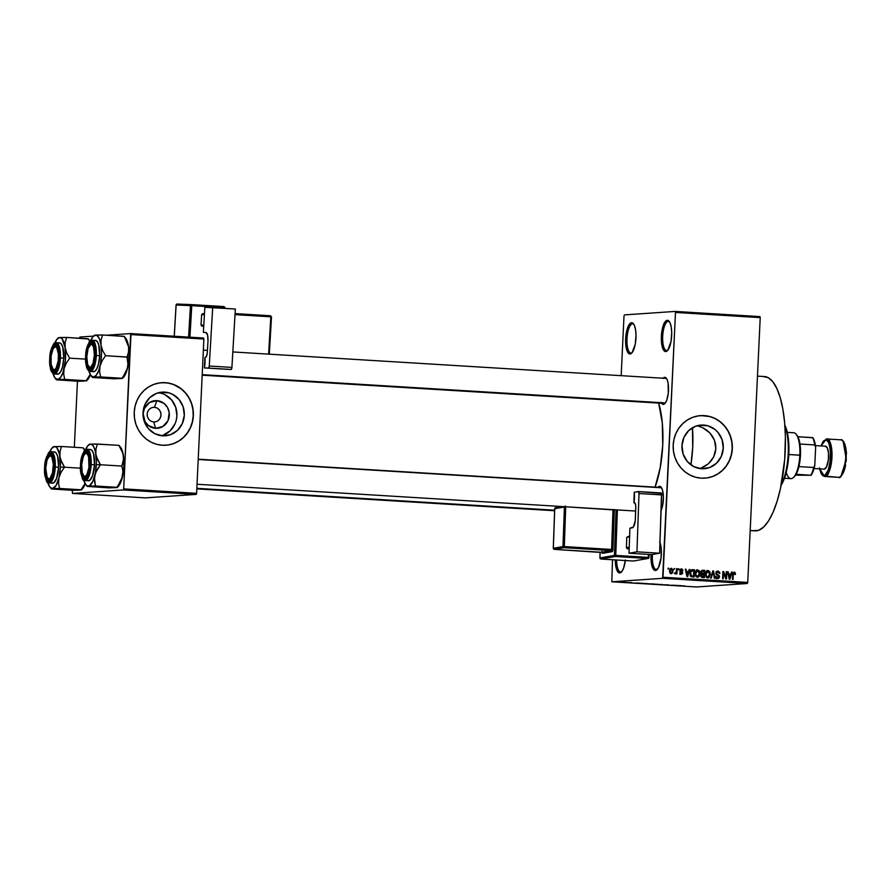 <?xml version="1.0" encoding="UTF-8"?>
<svg xmlns="http://www.w3.org/2000/svg" width="891" height="891" viewBox="0 0 891 891"><rect width="100%" height="100%" fill="white"/><g stroke="black" fill="none" stroke-linecap="round" stroke-linejoin="round"><path stroke-width="1.34" d="M652.412 554.469A14.624 4.778 -86.5 0 0 656.489 569.505L655.453 570.485A15.67 5.123 93.5 0 1 651.076 554.57L652.023 566.153L654.462 570.262L656.489 569.505A14.624 4.778 93.5 0 1 656.288 569.505A14.624 4.778 93.5 0 1 652.412 554.469M668.183 321.384A14.624 4.778 -86.5 0 0 662.692 336.308A14.624 4.778 -86.5 0 0 666.813 350.575L665.777 351.555A15.67 5.123 93.5 0 1 661.367 336.275A15.67 5.123 93.5 0 1 667.248 320.281L668.183 321.384A14.624 4.778 93.5 0 1 668.395 321.384A14.624 4.778 93.5 0 1 669.575 321.941A14.624 4.778 -86.5 0 0 668.183 321.384L667.248 320.281L668.239 320.515L669.987 322.72L671.201 326.941L671.714 332.521L670.99 341.576L667.805 350.23L665.777 351.555L663.862 350.497L661.824 344.895L661.612 333.212L664.263 323.11L667.248 320.281A15.67 5.123 93.5 0 1 669.186 321.35A15.67 5.123 93.5 0 1 671.625 336.23A15.67 5.123 93.5 0 1 667.392 350.698A15.67 5.123 93.5 0 1 665.777 351.555L666.813 350.575A14.624 4.778 93.5 0 1 666.613 350.575A14.624 4.778 93.5 0 1 662.715 335.996A14.624 4.778 93.5 0 1 668.183 321.384M632.487 323.823A14.624 4.778 -86.5 0 0 626.997 338.747A14.624 4.778 -86.5 0 0 631.106 353.014L630.082 353.994A15.67 5.123 93.5 0 1 625.66 338.714A15.67 5.123 93.5 0 1 631.552 322.72L632.487 323.823A14.624 4.778 93.5 0 1 632.688 323.823A14.624 4.778 93.5 0 1 633.88 324.38A14.624 4.778 -86.5 0 0 632.487 323.823L631.552 322.72L632.543 322.954L634.292 325.159L635.506 329.38L636.007 334.96L635.294 344.015L632.109 352.669L630.082 353.994L628.166 352.936L625.772 344.672L625.905 335.651L628.567 325.549L631.552 322.72A15.67 5.123 93.5 0 1 633.479 323.789A15.67 5.123 93.5 0 1 635.929 338.669A15.67 5.123 93.5 0 1 631.686 353.137A15.67 5.123 93.5 0 1 630.082 353.994L631.106 353.014A14.624 4.778 93.5 0 1 630.906 353.014A14.624 4.778 93.5 0 1 627.008 338.435A14.624 4.778 93.5 0 1 632.487 323.823M616.617 560.005A14.624 4.778 -86.5 0 0 620.782 571.944L619.757 572.935A15.67 5.123 93.5 0 1 615.291 559.916L617.018 570.485L618.766 572.701L619.757 572.935L620.782 571.944A14.624 4.778 93.5 0 1 620.582 571.944A14.624 4.778 93.5 0 1 616.617 560.005M703.645 425.052L698.611 425.397L707.654 425.72L714.938 429.429L717.946 432.347L722.089 439.709L723.258 448.162L721.298 456.426L716.487 463.242L709.559 467.575L701.585 468.755A21.896 20.671 -93.9 0 1 681.938 446.97A21.896 20.671 -93.9 0 1 701.117 425.063A21.896 20.671 -93.9 0 1 703.645 425.052A21.896 20.671 -93.9 0 1 723.292 446.825A21.896 20.671 -93.9 0 1 704.102 468.744A21.896 20.671 -93.9 0 1 701.585 468.755L693.755 466.606L687.284 461.46L683.141 454.098L681.96 445.645L683.92 437.37L688.732 430.553L695.659 426.232L703.645 425.052M704.814 478.155A31.341 29.592 86.1 0 0 732.202 446.759A31.341 29.592 86.1 0 0 704.09 415.629L704.224 415.618A31.341 29.592 -93.9 0 1 732.346 446.781A31.341 29.592 -93.9 0 1 704.881 478.155A31.341 29.592 -93.9 0 1 701.273 478.166L695.537 477.22L690.068 475.092L685.101 471.896L680.802 467.73L677.349 462.763L674.877 457.194L673.473 451.225L673.184 445.088L674.042 439.018L676.002 433.249L678.987 428.014L682.885 423.503L687.551 419.884L692.797 417.3L698.433 415.863L704.224 415.618L709.96 416.565L715.417 418.692L720.396 421.889L724.695 426.054L728.147 431.021L730.62 436.59L732.023 442.56L732.302 448.696L731.455 454.766L729.495 460.524L726.51 465.77L722.601 470.281L717.946 473.901L712.7 476.473L707.064 477.921L701.273 478.166A31.341 29.592 -93.9 0 1 673.15 446.992A31.341 29.592 -93.9 0 1 700.616 415.629A31.341 29.592 -93.9 0 1 704.224 415.618L704.09 415.629A31.341 29.592 86.1 0 0 700.538 415.629M663.082 378.241A13.577 4.444 93.5 0 1 664.664 377.305L665.588 378.385A12.53 4.099 93.5 0 1 665.777 378.397A12.53 4.099 93.5 0 1 666.735 378.831A12.53 4.099 -86.5 0 0 665.599 378.408L664.664 377.305L665.521 377.506L667.036 379.41L668.094 383.074L668.283 393.198L666.735 400.226L665.143 403.255L663.383 404.403A13.577 4.444 93.5 0 1 661.556 403.255M662.915 378.452L664.664 377.305A13.577 4.444 93.5 0 1 666.334 378.23A13.577 4.444 93.5 0 1 668.462 391.127A13.577 4.444 93.5 0 1 664.786 403.668A13.577 4.444 93.5 0 1 663.383 404.403L664.419 403.423A12.53 4.099 -86.5 0 0 665.254 403.122A12.53 4.099 93.5 0 1 664.419 403.423L662.525 404.202L661.022 402.286M657.948 487.288A13.577 4.444 93.5 0 1 659.518 486.352L660.454 487.444A12.53 4.099 93.5 0 1 660.632 487.455A12.53 4.099 93.5 0 1 661.59 487.878A12.53 4.099 -86.5 0 0 660.465 487.455L659.518 486.352L661.178 487.266L662.492 490.106L663.383 496.955L662.759 504.807L660.832 511M733.304 574.205L733.059 579.44L732.435 579.395L732.959 572.857L734.752 572.245L735.454 573.993L734.819 574.506L734.017 572.946L733.304 574.216M664.419 403.423A12.53 4.099 93.5 0 1 664.252 403.423L202.179 375.189M750.189 530.568L755.056 530.858A77.294 25.271 -86.5 0 0 756.125 530.858L750.189 530.49L756.125 530.858A77.294 25.271 -86.5 0 0 785.082 453.608A77.294 25.271 -86.5 0 0 764.478 376.559L757.473 376.125M655.097 487.11A58.494 19.123 -86.5 0 0 658.649 403.077L662.314 423.047L662.726 445.288L660.209 467.73L655.097 487.11M147.349 415.986L147.238 414.549L147.349 415.986M154.433 407.332A7.317 6.905 86.1 0 0 147.182 414.204A7.317 6.905 86.1 0 0 153.742 421.922L155.591 428.326A13.866 13.098 -93.9 0 1 143.15 413.68A13.866 13.098 -93.9 0 1 156.894 400.638L154.433 407.332L152.751 407.443L154.433 407.332A7.317 6.905 -93.9 0 1 154.589 421.922A7.317 6.905 -93.9 0 1 147.182 414.649A7.317 6.905 -93.9 0 1 154.433 407.332L156.894 400.638L164.055 403.411L167.486 407.454L169.201 412.566L168.076 420.519L162.964 426.433L155.591 428.326L148.429 425.553L144.999 421.51L143.15 413.68L144.398 408.446L149.51 402.52L156.894 400.638A13.866 13.098 -93.9 0 1 169.323 415.284A13.866 13.098 -93.9 0 1 155.591 428.326L153.742 421.922A7.317 6.905 86.1 0 0 160.981 415.05A7.317 6.905 86.1 0 0 154.433 407.332M164.69 392.118L159.656 392.463L168.7 392.786L172.509 394.267L178.991 399.413L183.134 406.775L184.303 415.239L182.343 423.503L177.532 430.32L170.604 434.641L162.63 435.822A21.896 20.671 -93.9 0 1 142.983 414.048A21.896 20.671 -93.9 0 1 162.162 392.129A21.896 20.671 -93.9 0 1 164.69 392.118A21.896 20.671 -93.9 0 1 184.326 413.903A21.896 20.671 -93.9 0 1 165.147 435.81A21.896 20.671 -93.9 0 1 162.63 435.822L154.8 433.683L148.318 428.538L144.186 421.165L143.006 412.711L144.966 404.447L149.777 397.631L156.705 393.299L164.69 392.118M165.86 445.233A31.341 29.592 86.1 0 0 193.247 413.836A31.341 29.592 86.1 0 0 165.125 382.696L165.269 382.685A31.341 29.592 -93.9 0 1 193.392 413.858A31.341 29.592 -93.9 0 1 165.926 445.222A31.341 29.592 -93.9 0 1 162.318 445.244L156.582 444.286L151.114 442.17L146.146 438.962L141.847 434.797L138.395 429.841L135.922 424.261L134.519 418.291L134.229 412.154L135.087 406.096L137.047 400.326L140.032 395.081L143.93 390.57L148.597 386.95L153.842 384.377L159.467 382.941L165.269 382.685L171.005 383.642L176.463 385.758L181.441 388.966L185.74 393.12L189.193 398.088L191.665 403.668L193.069 409.637L193.347 415.774L192.501 421.833L190.54 427.602L187.556 432.837L183.646 437.358L178.991 440.967L173.745 443.551L168.109 444.988L162.318 445.244A31.341 29.592 -93.9 0 1 134.196 414.07A31.341 29.592 -93.9 0 1 161.65 382.696A31.341 29.592 -93.9 0 1 165.269 382.685L165.125 382.696A31.341 29.592 86.1 0 0 161.583 382.707M675.489 312.44L663.004 577.245L747.738 582.424L760.223 317.619L675.489 312.44L675.2 311.427L759.934 316.606L760.223 317.619L759.934 316.606L675.2 311.427L624.391 314.902L675.2 311.427L675.489 312.44L662.614 578.315L747.349 583.494L696.539 586.969L611.805 581.79L662.614 578.315L663.004 577.245L747.738 582.424L760.223 317.619L675.489 312.44M673.964 569.549L674.643 568.547L673.964 569.549M676.392 571.409L676.525 568.658L677.149 568.703L676.904 574.004L676.314 573.125L675.679 574.004L674.944 573.704L676.392 571.409L674.944 573.704L676.314 573.125L676.904 574.004L677.149 568.703L676.525 568.658L676.392 571.409M678.263 569.817L678.942 568.814L678.263 569.817M681.214 574.372L682.695 572.935L681.225 571.22L679.967 571.309L681.225 571.22L679.855 570.44L681.37 569.627L682.896 570.663L681.448 568.87L679.855 570.496L680.824 568.948L682.35 569.226L682.896 570.663L681.37 569.627L680.49 570.53L682.484 572.033L682.584 573.526L680.936 574.327L679.833 572.768L681.069 573.592L682.072 573.013L679.855 570.496L682.072 573.013L681.225 573.604L679.833 572.768L681.437 574.372M688.565 571.588L689.211 569.438L689.868 569.483L687.618 576.655L686.961 576.622L685.302 569.204L685.959 569.238L686.404 571.454L688.565 571.588L686.404 571.454L685.959 569.238L685.302 569.204L686.961 576.622L687.618 576.655L689.868 569.483L689.211 569.438L688.565 571.588L687.195 571.677L688.565 571.588M697.753 569.861L695.904 570.875L695.158 573.459L697.397 577.357L700.003 573.659L699.368 573.704L700.003 573.659L699.502 571.12L697.23 569.906L699.357 570.875L699.847 574.94L699.034 576.633L697.553 577.357L695.838 576.421L695.158 574.082L695.815 571.008L697.475 569.872M708.055 570.496L706.207 571.499L705.46 574.082L707.699 577.981L710.305 574.294L709.67 574.339L710.305 574.294L709.804 571.755L707.532 570.53L709.492 571.265L710.316 573.96L708.868 577.68L707.409 577.936L706.14 577.045L705.661 572.735L707.777 570.496M730.843 574.172L731.489 572.022L732.146 572.067L729.896 579.239L729.239 579.206L727.579 571.788L728.237 571.822L728.682 574.038L730.843 574.172L728.682 574.038L728.237 571.822L727.579 571.788L729.239 579.206L729.896 579.239L732.146 572.067L731.489 572.022L730.843 574.172L729.473 574.261L730.843 574.172M725.965 577.546L726.232 571.699L726.867 571.744L726.521 579.039L725.853 578.994L723.481 572.98L723.202 578.838L722.579 578.794L722.924 571.499L723.592 571.543L725.965 577.546L723.592 571.543L722.924 571.499L722.579 578.794L723.202 578.838L723.481 572.98L725.853 578.994L726.521 579.039L726.867 571.744L726.232 571.699L725.965 577.546L725.296 577.591L725.965 577.546M716.319 574.584L717.968 574.595L715.841 573.158L717.801 571.944L719.85 573.681L717.89 571.098L715.841 573.091L716.754 571.343L718.324 571.164L719.661 572.378L719.85 573.681L718.101 571.989L716.498 572.857L716.72 573.938L719.46 575.976L719.226 577.802L718.023 578.582L716.564 578.17L715.874 576.299L717.901 577.736L718.837 576.054L716.308 574.572L715.841 573.091L716.709 574.884L718.747 575.876L717.678 577.736L715.874 576.299L717.923 578.593M710.55 578.059L712.856 570.886L713.468 570.919L714.983 578.337L714.337 578.292L713.168 571.755L711.207 578.103L710.55 578.059L711.207 578.103L713.168 571.755L714.337 578.292L714.983 578.337L713.468 570.919L712.856 570.886L710.55 578.059M702.799 570.273L700.783 572.289L701.818 570.396L704.736 570.385L704.391 577.68L701.763 577.435L700.894 576.354L701.562 574.138L700.783 572.289L701.562 574.138L700.805 575.631L702.442 577.568L704.391 577.68L704.736 570.385L702.375 570.273M692.597 569.65C690.837 569.917 689.99 571.109 690.057 573.191L691.182 570.028L694.434 569.761L694.089 577.056L691.349 576.755L690.235 575.185L690.057 573.191L691.349 576.755L694.089 577.056L694.434 569.761L692.218 569.65M671.123 573.748L672.995 571.109L672.36 571.153L672.995 571.109L671.38 568.258L669.497 570.953L669.921 569.137L671.268 568.246L672.883 569.728L672.571 572.891L670.7 573.659L669.497 571.409L671.324 573.748M668.061 569.193L668.729 568.191L668.061 569.193M624.001 315.96L621.183 375.679L624.001 315.96M612.507 559.748L611.805 581.79L662.614 578.315L747.349 583.494L747.738 582.424L747.349 583.494L696.539 586.969L611.805 581.79L612.507 559.748M623.5 582.101L624.123 582.135L623.5 582.101M627.799 582.369L628.422 582.402L627.799 582.369M638.691 583.026L634.381 583.082L638.691 583.026M643.614 583.482L648.659 583.761L643.269 583.538M653.916 584.117L658.961 584.396L653.571 584.173M663.873 584.786L668.785 584.953L663.728 584.819M680.969 585.61L676.659 585.654L680.969 585.61M684.522 585.844L679.855 585.855L684.31 585.91M675.712 585.287L669.999 585.253L675.712 585.287M662.336 584.474L657.97 584.518L662.336 584.474M648.748 583.872L654.217 583.973L648.626 583.895M642.077 583.237L638.112 583.237L642.077 583.237M630.951 582.547L631.919 582.636M626.005 582.257L622.976 582.291L626.005 582.257M620.882 581.934L618.042 581.968L621.729 582.101M79.488 338.112L79.878 337.043L93.466 336.119L79.878 337.043L79.488 338.112M77.45 381.225L74.332 447.282L77.45 381.225M72.305 490.273L72.505 493.425L123.303 489.95L196.22 494.405L145.411 497.88L72.505 493.425L123.303 489.95L123.693 488.881L196.61 493.336L203.883 339.048L130.977 334.593L123.693 488.881L130.676 333.568L203.594 338.023L203.883 339.048L203.594 338.023L130.676 333.568L106.43 335.228L130.676 333.568L130.977 334.593L203.883 339.048L196.61 493.336L123.693 488.881L123.303 489.95L196.22 494.405L196.61 493.336L196.22 494.405L145.411 497.88L72.505 493.425L72.305 490.273M167.976 444.999L173.6 443.562L178.846 440.978L183.513 437.37L187.411 432.848L190.396 427.613L192.356 421.844L193.213 415.774L192.935 409.637L191.532 403.668L189.048 398.099L185.595 393.131L181.307 388.966L173.645 384.567L168.02 383.03L162.229 382.673M161.416 435.71A21.896 20.671 86.1 0 0 176.864 413.068A21.896 20.671 86.1 0 0 158.475 392.742L161.282 393.299M163.187 435.153L170.114 430.821L174.926 424.005M176.295 419.984L176.897 415.741L175.716 407.287L171.573 399.925L165.091 394.78M625.393 559.994L623.611 568.102L621.773 571.61L619.757 572.935A15.67 5.123 93.5 0 0 621.361 572.078A15.67 5.123 93.5 0 0 625.337 560.539M659.663 541.65L661.233 548.544L661.1 557.554L658.438 567.656L655.453 570.485A15.67 5.123 93.5 0 0 657.068 569.627A15.67 5.123 93.5 0 0 661.122 557.332A15.67 5.123 93.5 0 0 659.986 542.419M657.77 487.5L659.518 486.352A13.577 4.444 93.5 0 1 661.2 487.277A13.577 4.444 93.5 0 1 661.122 510.409M763.409 376.559L768.287 377.706L772.853 381.771L776.907 388.599L780.304 397.932L782.911 409.403L784.626 422.579L785.394 436.958L784.693 459.544L780.46 488.546L777.097 501.31L773.065 512.247L768.532 520.923L763.665 527.026L758.631 530.312L753.652 530.657M704.837 466.327L700.939 468.143L708.345 463.799L704.837 466.327M711.33 460.658L708.345 463.799L713.646 456.994L711.33 460.658M715.183 452.951L713.646 456.994L715.852 448.663L715.183 452.951M715.596 444.353L715.852 448.663L714.437 440.165L715.596 444.353M712.466 436.3L714.437 440.165L709.793 432.892L712.466 436.3M706.53 430.019L709.793 432.892L702.843 427.814L706.53 430.019M698.834 426.321L702.843 427.814L698.834 426.321M657.536 569.104A14.624 4.778 93.5 0 1 656.489 569.505A14.624 4.778 -86.5 0 0 657.536 569.104M667.86 350.163A14.624 4.778 93.5 0 1 666.813 350.575A14.624 4.778 -86.5 0 0 667.86 350.163M632.153 352.602A14.624 4.778 93.5 0 1 631.106 353.014A14.624 4.778 -86.5 0 0 632.153 352.602M621.829 571.543A14.624 4.778 93.5 0 1 620.782 571.944A14.624 4.778 -86.5 0 0 621.829 571.543M706.931 477.932L712.555 476.485L717.812 473.912L722.467 470.292L726.365 465.781L729.35 460.536L731.311 454.778L732.168 448.708L731.89 442.571L730.486 436.601L728.003 431.021L724.55 426.065L720.262 421.9L715.284 418.692L709.826 416.576L701.184 415.596M699.702 468.543L700.939 468.143M679.22 585.632L677.205 585.387L679.22 585.632M667.058 584.797L668.005 584.93M667.493 585.019L666.49 584.875M665.31 584.93L664.541 584.83M661.757 584.752L662.425 584.474L661.757 584.752M655.097 584.351L658.159 584.373L655.13 584.307M652.19 584.039L649.327 583.928L652.19 584.039M653.315 583.961L650.285 583.828L653.315 583.961M650.374 584.017L649.416 583.95M647.857 583.739L644.037 583.605L646.989 583.572M639.215 583.327L643.012 583.293L639.114 583.215M630.661 582.569L631.262 582.647M631.084 582.725L630.071 582.603M629.169 582.647L628.222 582.558M628.868 582.502L629.748 582.625M618.209 581.89L618.855 581.934M657.291 584.195L658.159 584.373M651.232 583.939L650.252 583.828M664.619 323.4L663.962 323.288M734.195 572.089L732.669 574.45L732.435 579.395L733.059 579.44L733.293 574.428L732.669 574.472L733.427 573.448L732.77 573.503L734.128 572.946L735.454 574.45L734.819 574.495L735.454 574.45L735.164 572.668L733.883 572.958L735.164 572.668L733.995 572.089M733.449 574.595L732.758 573.036M733.427 573.448L734.128 572.946M733.95 572.958L732.892 573.024M731.466 572.111L732.146 572.067L731.466 572.111M730.13 574.216L729.896 574.962L730.13 574.216M727.602 571.866L728.237 571.822L727.602 571.866M728.092 574.071L728.682 574.038L728.092 574.071M728.114 574.183L729.473 574.261L728.114 574.183M730.598 575.007L729.083 578.493L728.849 574.907L728.281 574.94L730.598 575.007L728.849 574.907L729.551 578.459L730.598 575.007M726.232 571.777L726.867 571.744L726.232 571.777M722.846 573.024L723.481 572.98L722.846 573.024M722.924 571.588L723.592 571.543L722.924 571.588M716.932 571.254L718.001 571.977M715.941 572.078L717.801 571.944M717.656 578.593L719.538 576.7L717.968 574.595L716.587 574.684L717.656 575.285L716.074 574.472M718.157 576.789L716.286 578.682M716.42 577.836L717.678 577.736M718.035 572.011L716.743 571.209M717.01 578.593L718.012 577.546M712.833 570.964L713.468 570.919L712.833 570.964M712.566 571.799L713.168 571.755L712.566 571.799M712.199 572.935L712.833 572.891L712.199 572.935M709.804 571.755L708.98 571.81L709.804 571.755M706.596 577.223L707.944 577.123L706.273 575.809L706.084 574.149L708.022 571.354L709.682 574.238L707.254 577.903M706.686 570.585L708.434 571.844M708.2 577.09L709.448 575.709L709.648 573.303L709.002 571.833L706.964 570.619M707.164 577.947L708.323 576.856M706.44 571.443L708.022 571.354L705.46 574.183L706.084 574.149L706.273 575.809L705.616 575.853L707.732 577.134M701.83 570.385L704.736 570.385L703.367 570.485L703.333 571.153L703.367 570.485L701.83 570.385M703.211 573.815L703.177 574.572L703.211 573.815M703.066 576.845L703.032 577.602L703.066 576.845M701.139 573.759L703.957 573.759L701.417 572.323L702.086 571.176L704.068 571.198L703.957 573.759L701.083 573.748M701.072 576.8L703.812 576.789L701.44 575.541L702.075 574.572L703.912 574.617L703.812 576.789L700.972 576.789M702.075 574.572L700.816 575.586L703.812 576.789L703.912 574.617L701.083 574.639L702.732 574.539M702.119 571.164L700.783 572.367L701.952 573.514L703.957 573.759L704.068 571.198L701.017 571.242L702.743 571.12M699.502 571.12L698.678 571.176L699.502 571.12M696.383 569.962L698.132 571.209M696.294 576.588L698.522 576.109L699.379 573.615L697.441 576.499L695.971 575.185L695.793 573.514L697.72 570.719L699.379 573.615L698.856 571.376L696.662 569.995M696.149 570.819L697.72 570.719L695.158 573.559L695.793 573.514L695.971 575.185L695.314 575.23L697.441 576.499M691.639 569.761L694.434 569.761L693.064 569.85L693.031 570.53L693.064 569.85L691.639 569.761M692.764 576.21L692.73 576.967L692.764 576.21M690.135 575.987L693.51 576.165L691.505 575.898L690.681 573.236L691.015 571.465L693.766 570.574L693.51 576.165L690.57 576.132M691.505 575.898L693.51 576.165L693.766 570.574L690.313 571.521L691.015 571.465L690.046 573.281L690.681 573.236L691.505 575.898M690.703 570.619L692.641 570.507M689.188 569.527L689.868 569.483L689.188 569.527M687.852 571.632L687.618 572.378L687.852 571.632M685.324 569.282L685.959 569.238L685.324 569.282M685.814 571.487L686.404 571.454L685.814 571.487M685.836 571.599L687.195 571.677L685.836 571.599M688.32 572.423L686.805 575.909L686.571 572.323L686.003 572.356L688.32 572.423L686.571 572.323L687.273 575.876L688.32 572.423M680.49 570.396L681.37 569.627M681.247 572.412L679.855 571.309L681.325 573.036L679.844 574.461M680.056 573.693L681.426 573.604M682.072 573.013L681.225 573.604M679.855 573.704L680.691 573.102L679.855 573.704M680.668 574.283L681.214 573.615M678.307 568.859L678.942 568.814L678.307 568.859M676.525 568.748L677.149 568.703L676.525 568.748M675.077 573.214L676.314 573.125L675.077 573.214M676.224 572.49L675.601 573.069M674.008 568.592L674.643 568.547L674.008 568.592M671.19 573.002L670.6 573.626L671.19 572.98M671.357 569.382L670.032 569.115M669.909 573.091L672.226 572.022L672.371 571.075L671.168 572.991L669.965 573.08L671.168 572.991L669.497 570.975L671.324 569.015L672.371 571.075L671.324 569.015M668.105 568.235L668.729 568.191L668.105 568.235M669.843 569.104L671.213 569.015L670.121 571.265L671.168 572.991M682.138 443.651A22.977 7.518 93.5 0 1 682.027 448.819L682.138 443.518M692.452 427.747A55.365 18.098 93.5 0 1 690.948 464.879L692.708 447.26L692.452 427.747M781.351 484.259A35.517 11.616 -86.5 0 0 784.904 426.021A35.517 11.616 93.5 0 1 781.351 484.259M784.837 425.118L788.257 437.893L788.836 454.02L786.018 473.266L781.173 485.138A34.471 11.271 -86.5 0 0 788.747 455.479A34.471 11.271 -86.5 0 0 784.837 425.118M96.484 456.938L95.86 454.21A21.028 6.872 93.5 0 1 96.295 464.634L100.427 464.746L97.498 459.611L95.86 454.21L95.95 448.941L97.431 444.041L118.882 445.355L122.824 453.163L123.615 458.564L121.878 466.06L100.427 464.746L96.484 456.938M83.899 475.972A12.53 4.099 -86.5 0 0 86.672 477.13A12.53 4.099 93.5 0 1 85.67 477.442A12.53 4.099 93.5 0 1 83.899 475.972A12.53 4.099 93.5 0 0 84.823 477.108A12.53 4.099 -86.5 0 0 86.672 477.13A12.53 4.099 93.5 0 1 85.67 477.442A12.53 4.099 93.5 0 1 84.823 477.108L83.977 476.039L84.823 477.108A12.53 4.099 -86.5 0 1 84.3 476.585L83.487 475.549A11.494 3.753 93.5 0 1 81.694 464.634A11.494 3.753 93.5 0 1 84.801 454.031A11.494 3.753 93.5 0 1 86.917 453.697A11.494 3.753 93.5 0 1 88.966 467.485A11.494 3.753 93.5 0 1 83.977 476.039L82.262 472.698L81.705 464.478L83.331 456.482L84.712 454.12L86.193 453.408L87.574 454.432L88.621 457.038L88.966 467.485L86.895 474.613L85.436 476.184L83.977 476.039A11.494 3.753 93.5 0 1 83.487 475.549M80.981 465.169L81.66 465.191L80.981 465.169L81.192 462.518L82.74 455.501L84.322 452.461L86.082 451.314L87.741 452.227L89.055 455.067L89.902 464.567A13.577 4.444 93.5 0 1 86.204 477.676A13.577 4.444 93.5 0 1 80.981 465.169A13.577 4.444 93.5 0 1 87.752 452.249A13.577 4.444 93.5 0 1 89.902 464.567L88.142 474.235L86.561 477.275L84.801 478.422L83.141 477.509L81.838 474.669L80.981 465.169M87.652 480.516L89.668 480.383L92.508 475.917L94.535 464.757L91.183 464.556L90.637 455.446L86.995 449.264A15.67 5.123 93.5 0 1 91.183 464.556L94.535 464.757A15.67 5.123 -86.5 0 0 90.336 449.465L86.995 449.264C84.589 447.984 82.418 453.296 80.468 465.213L80.502 465.225C80.558 458.13 82.44 453.007 86.149 449.855C89.59 452.517 91.005 457.417 90.392 464.534L91.183 464.556A15.67 5.123 93.5 0 1 85.079 480.539L89.646 474.224L91.183 464.556L90.392 464.534L89.946 456.248L87.986 450.868L87.106 450.078L85.168 450.211L82.451 454.488L81.148 459.433L80.457 468.131L80.936 473.489L82.896 478.868L84.734 479.881L87.596 477.164L89.156 472.932L90.392 464.534C90.336 471.606 88.454 476.73 84.734 479.881C81.293 477.208 79.889 472.319 80.502 465.202L80.468 465.213C81.192 476.963 82.729 482.076 85.079 480.539L83.13 479.135M119.717 446.402L121.967 449.855L123.058 453.642L123.882 466.327L121.599 479.614L116.899 487.321L95.448 486.007L94.446 477.999L95.738 472.453L100.427 464.746L121.878 466.06L122.88 471.328L122.457 476.874L120.396 483.156L117.801 486.943M116.888 487.533L108.925 487.867L88.398 486.096L115.095 487.655M87.184 486.408L108.925 487.867L117.178 487.589M117.2 487.566L118.147 486.631A21.028 6.872 -86.5 0 0 122.457 476.874A21.028 6.872 -86.5 0 0 123.448 455.891L121.811 450.49L118.882 445.355L95.248 444.03L89.557 444.208L88.209 445.277A21.028 6.872 93.5 0 1 90.37 444.13L92.129 444.72L93.7 446.703L95.471 451.96L96.362 461.906L95.393 472.698L92.809 481.463L89.3 485.851L87.496 485.974L85.826 484.671L83.721 480.015A21.028 6.872 93.5 0 0 85.803 484.648L87.173 486.386M85.202 450.601L87.652 445.901L90.37 444.13A21.028 6.872 93.5 0 1 95.86 454.21L95.95 448.941L97.431 444.041L89.178 444.319M85.079 480.539L88.432 480.75A15.67 5.123 -86.5 0 0 94.535 464.757L93.544 453.797L92.04 450.523L90.125 449.465M85.258 453.653A12.53 4.099 93.5 0 1 87.195 452.416A12.53 4.099 93.5 0 1 88.153 452.84A12.53 4.099 -86.5 0 0 85.258 453.653A12.53 4.099 93.5 0 1 87.195 452.416A12.53 4.099 93.5 0 1 88.031 452.751L86.917 453.697L88.031 452.751A12.53 4.099 93.5 0 1 88.153 452.84A12.53 4.099 -86.5 0 0 88.031 452.751A12.53 4.099 -86.5 0 0 85.725 453.107L84.801 454.031M87.195 486.286L88.398 486.096A21.028 6.872 93.5 0 1 85.803 484.648M94.869 475.193A21.028 6.872 93.5 0 1 88.398 486.096L95.448 486.007L94.446 480.739L94.869 475.193L97.008 469.78L100.427 464.746L96.295 464.634A21.028 6.872 93.5 0 1 94.869 475.193M85.581 449.621A21.028 6.872 93.5 0 1 88.209 445.277M119.182 445.511L120.552 447.249A21.028 6.872 -86.5 0 1 123.448 455.891L123.37 461.159L121.878 466.06L122.88 471.328L122.457 476.874L117.189 487.455M661.467 487.778L198.203 459.478L661.467 487.778M91.116 343.837L90.169 344.784A11.494 3.753 93.5 0 1 94.379 352.691A11.494 3.753 93.5 0 1 91.005 366.858L91.973 367.86L91.005 366.858L93.043 363.261L94.39 354.908L93.499 347.089L92.341 344.906L90.915 344.383L88.131 348.37L86.783 356.723L87.663 364.542L89.523 367.215L91.005 366.858A11.494 3.753 93.5 0 1 88.632 366.502A11.494 3.753 93.5 0 1 86.839 355.587A11.494 3.753 93.5 0 1 89.946 344.973A11.494 3.753 93.5 0 1 90.169 344.784L91.116 343.837A12.53 4.099 93.5 0 1 92.341 343.369A12.53 4.099 93.5 0 1 93.299 343.792A12.53 4.099 -86.5 0 0 91.116 343.837A12.53 4.099 -86.5 0 0 90.871 344.049A12.53 4.099 -86.5 0 0 90.648 344.305A12.53 4.099 93.5 0 1 91.116 343.837M202.212 374.654L665.377 402.944L202.212 374.654M88.632 366.502L89.434 367.526A12.53 4.099 -86.5 0 0 91.806 368.083A12.53 4.099 93.5 0 1 90.804 368.384A12.53 4.099 93.5 0 1 89.044 366.925A12.53 4.099 -86.5 0 0 91.806 368.083A12.53 4.099 93.5 0 1 90.804 368.384A12.53 4.099 93.5 0 1 89.044 366.925M50.921 479.358L49.963 478.356A11.494 3.753 93.5 0 1 47.579 477.999A11.494 3.753 93.5 0 1 45.786 467.096A11.494 3.753 93.5 0 1 48.894 456.482A11.494 3.753 93.5 0 1 49.116 456.281L50.063 455.346A12.53 4.099 -86.5 0 0 49.818 455.557A12.53 4.099 -86.5 0 0 49.595 455.802A12.53 4.099 93.5 0 1 50.063 455.346A12.53 4.099 93.5 0 1 51.288 454.867A12.53 4.099 93.5 0 1 52.246 455.301A12.53 4.099 -86.5 0 0 50.063 455.346L47.078 459.879L45.731 468.232L47.156 477.331L48.47 478.712L49.963 478.356L52.513 472.921L53.326 464.2L51.923 457.306L50.598 455.925L49.116 456.281A11.494 3.753 93.5 0 1 53.326 464.2A11.494 3.753 93.5 0 1 49.963 478.356L50.921 479.358M47.579 477.999L48.392 479.035A12.53 4.099 -86.5 0 0 50.765 479.592A12.53 4.099 93.5 0 1 49.762 479.893A12.53 4.099 93.5 0 1 47.991 478.434A12.53 4.099 -86.5 0 0 50.765 479.592A12.53 4.099 93.5 0 1 49.762 479.893A12.53 4.099 93.5 0 1 47.991 478.434M554.625 510.198L196.844 488.335L554.625 510.198M52.725 368.952L53.527 369.988A12.53 4.099 -86.5 0 0 54.061 370.511L53.215 369.442A11.494 3.753 93.5 0 1 52.725 368.952A11.494 3.753 93.5 0 1 50.932 358.048A11.494 3.753 93.5 0 1 54.039 347.434A11.494 3.753 93.5 0 1 56.144 347.1L57.269 346.154A12.53 4.099 -86.5 0 0 54.964 346.51L54.039 347.434M54.496 347.056A12.53 4.099 93.5 0 1 56.434 345.819A12.53 4.099 93.5 0 1 57.392 346.243A12.53 4.099 -86.5 0 0 57.269 346.154A12.53 4.099 93.5 0 1 57.392 346.243A12.53 4.099 -86.5 0 0 54.496 347.056A12.53 4.099 93.5 0 1 56.434 345.819A12.53 4.099 93.5 0 1 57.269 346.154L56.144 347.1A11.494 3.753 93.5 0 1 58.205 360.9A11.494 3.753 93.5 0 1 53.215 369.442L51.155 364.319L51.155 355.654L53.226 348.526L55.431 346.811L56.812 347.835L58.427 354.25L58.205 360.9L56.133 368.028L54.674 369.598L53.215 369.442L54.061 370.511A12.53 4.099 93.5 0 1 53.137 369.375A12.53 4.099 -86.5 0 0 55.899 370.533A12.53 4.099 93.5 0 1 54.897 370.845A12.53 4.099 93.5 0 1 54.061 370.511A12.53 4.099 -86.5 0 0 55.899 370.533A12.53 4.099 93.5 0 1 54.897 370.845A12.53 4.099 93.5 0 1 53.137 369.375M784.481 478.244L790.885 478.634A22.977 7.518 -86.5 0 0 799.828 455.178L788.802 454.51L800.474 455.268L798.915 466.606A21.941 7.173 -86.5 0 0 800.474 455.268L799.973 444.052L814.753 444.954A21.941 7.173 -86.5 0 0 812.648 437.637L797.868 436.735A21.941 7.173 93.5 0 1 799.973 444.052L814.753 444.954L815.644 447.204A20.894 6.827 -86.5 0 0 812.904 437.748L797.868 436.735L796.186 434.329A22.977 7.518 93.5 0 1 799.828 455.178L800.474 455.268A21.941 7.173 -86.5 0 0 799.973 444.052A21.941 7.173 -86.5 0 0 797.868 436.735A21.941 7.173 -86.5 0 0 797 435.365A21.941 7.173 -86.5 0 0 796.587 434.897M786.23 472.453A22.977 7.518 93.5 0 0 793.558 477.376A22.977 7.518 93.5 0 0 799.828 455.178A22.977 7.518 -86.5 0 0 793.681 432.759L787.288 432.369M793.558 477.376L794.494 476.451A21.941 7.173 -86.5 0 0 796.097 474.268L794.204 476.718M796.097 474.268A21.941 7.173 -86.5 0 0 798.915 466.606A21.941 7.173 93.5 0 1 796.097 474.268L811.144 475.282L795.518 475.193L811.144 475.282A20.894 6.827 -86.5 0 0 814.786 465.38L813.695 467.508L798.915 466.606L813.695 467.508A21.941 7.173 93.5 0 1 810.877 475.17A21.941 7.173 -86.5 0 0 813.695 467.508L814.786 465.38L813.193 471.127L811.144 475.282L796.097 474.268M815.644 447.204L814.786 465.38L815.644 447.204L814.586 441.646L812.648 437.637A21.941 7.173 93.5 0 1 814.753 444.954L815.644 447.204M819.586 468.878L821.257 473.856L822.983 475.905L838.687 477.353C841.561 478.222 843.922 471.818 845.759 458.163C845.191 444.665 843.432 438.55 840.458 439.82L840.725 439.82C843.744 439.909 845.648 444.331 846.45 453.085L844.746 469.167C841.939 475.905 839.957 478.634 838.81 477.353A1.047 0.991 -93.9 0 1 838.687 477.353A1.047 0.991 86.1 0 0 838.821 477.353L838.431 477.353A18.8 6.148 -86.5 0 0 838.687 477.353A18.8 6.148 -86.5 0 0 845.737 458.564A18.8 6.148 -86.5 0 0 840.725 439.82L826.67 438.973A1.047 0.991 86.1 0 0 825.634 439.954C828.441 438.762 830.1 444.542 830.635 457.283C828.897 470.181 826.67 476.228 823.963 475.404A1.047 0.991 86.1 0 0 824.899 476.507C827.772 477.376 830.122 470.983 831.96 457.317C831.403 443.818 829.644 437.715 826.67 438.973A18.8 6.148 93.5 0 1 826.926 438.973A18.8 6.148 93.5 0 1 831.938 457.718A18.8 6.148 93.5 0 1 824.899 476.507L838.687 477.353L824.899 476.507A18.8 6.148 93.5 0 1 824.632 476.507L824.899 476.507A1.047 0.991 -93.9 0 1 823.963 475.404L820.856 472.642L819.475 467.864M841.093 475.805L846.327 459.433L843.176 441.68M824.253 469.145A11.494 3.753 -86.5 0 0 828.563 457.662A11.494 3.753 -86.5 0 0 825.5 446.213A11.494 3.753 -86.5 0 0 825.333 446.213L827.349 448.006L828.496 453.051L828.396 459.667L826.447 467.073L824.253 469.145L814.029 468.521L824.253 469.145A11.494 3.753 -86.5 0 1 824.097 469.145L814.029 468.532M826.67 438.973A1.047 0.991 -93.9 0 0 825.634 439.954L821.079 445.945L824.476 440.377L826.759 440.221L828.73 442.727L830.512 450.534L829.866 464.1L828.329 469.936L825.111 474.981L823.963 475.404L819.675 468.878M844.501 443.685L846.272 451.492L846.127 461.716M845.637 465.057L844.946 468.154M844.1 470.894L843.109 473.154M124.863 337.355L127.101 340.808L128.594 346.844L126.956 341.442L124.027 336.297L102.576 334.994L124.306 336.442L128.594 346.844L128.516 352.112L127.023 357.013L128.026 362.281L127.602 367.827A21.028 6.872 -86.5 0 0 129.028 357.269L127.023 357.013L128.026 365.02L126.745 370.567L122.045 378.263L100.594 376.96L99.592 371.681L100.015 366.145L102.142 360.732L105.572 355.698L102.643 350.564L101.006 345.162L101.084 339.894L102.576 334.994L94.323 335.272L97.275 335.673L99.514 339.126L101.006 345.162L101.507 352.847L100.527 363.651L98.712 370.567L96.261 375.267L93.533 377.038L122.334 378.408L114.07 378.809L92.619 377.506L120.229 378.608M93.299 343.792A12.53 4.099 -86.5 0 0 90.648 344.305A12.53 4.099 93.5 0 1 92.341 343.369A12.53 4.099 93.5 0 1 93.299 343.792M86.126 356.122A13.577 4.444 93.5 0 1 92.898 343.191A13.577 4.444 93.5 0 1 95.047 355.509L93.288 365.187L91.706 368.228L89.089 369.175L86.984 365.622L86.082 358.761L86.705 350.909L88.643 344.717L91.227 342.267L92.887 343.18L94.646 348.036L95.047 355.509A13.577 4.444 93.5 0 1 91.339 368.629A13.577 4.444 93.5 0 1 86.126 356.122L86.806 356.144L86.126 356.122M92.798 371.469L94.814 371.324L96.774 368.863L98.4 364.452L99.681 355.709A15.67 5.123 -86.5 0 1 93.566 371.703L90.225 371.491L94.791 365.176L96.328 355.498L95.526 355.476C95.471 362.559 93.588 367.671 89.88 370.834C86.438 368.161 85.024 363.272 85.647 356.155L86.082 364.441L88.042 369.821L89.88 370.834L92.742 368.117L94.88 361.256L95.571 352.558L94.58 344.962L92.241 341.03L89.345 342.077L87.596 345.441L85.647 356.155C85.692 349.083 87.585 343.959 91.294 340.808C94.736 343.469 96.15 348.359 95.526 355.476L96.328 355.498A15.67 5.123 93.5 0 1 90.225 371.491L88.877 370.968C87.574 369.097 85.803 369.698 85.603 356.166C87.563 344.249 89.735 338.936 92.129 340.217A15.67 5.123 93.5 0 1 96.328 355.498L99.681 355.709L96.328 355.498L95.782 346.399L92.129 340.217L95.482 340.418A15.67 5.123 -86.5 0 1 99.681 355.709L98.689 344.75L97.175 341.476L95.259 340.418M124.328 336.464L125.687 338.201A21.028 6.872 -86.5 0 1 128.594 346.844L129.028 357.269A21.028 6.872 -86.5 0 0 128.594 346.844L128.516 352.112L127.023 357.013L105.572 355.698L129.028 357.269L126.99 370.144L122.947 377.884M92.341 377.238L93.533 377.038L90.971 375.623L88.866 370.968A21.028 6.872 93.5 0 0 90.949 375.601L92.308 377.339L93.533 377.038A21.028 6.872 93.5 0 1 90.949 375.601M122.034 378.486L123.281 377.572A21.028 6.872 -86.5 0 0 127.602 367.827L122.334 378.408M90.336 341.554L92.798 336.854L95.515 335.072A21.028 6.872 93.5 0 1 101.006 345.162A21.028 6.872 93.5 0 1 100.015 366.145L102.142 360.732L105.572 355.698L102.643 350.564L101.006 345.162L101.084 339.894L102.576 334.994L95.515 335.072A21.028 6.872 93.5 0 0 93.355 336.23L94.29 335.294M90.726 340.574A21.028 6.872 93.5 0 1 93.355 336.23M98.411 376.949L100.594 376.96L99.592 371.681L100.015 366.145A21.028 6.872 93.5 0 1 93.533 377.038L98.411 376.949M60.577 459.4L59.953 456.66A21.028 6.872 93.5 0 1 60.388 467.096L64.52 467.207L61.59 462.061L59.953 456.66L60.042 451.392L61.524 446.491L82.974 447.805L84.612 450.423L82.974 447.805L61.524 446.491L53.271 446.77L55.365 446.703L57.035 447.995L59.563 454.41L60.388 467.096L58.962 477.643L61.1 472.241L64.52 467.207L60.577 459.4M45.073 467.63L45.753 467.641L45.073 467.63L45.285 464.979L46.833 457.952L48.415 454.922L50.174 453.764L51.834 454.688L53.148 457.529L53.995 467.018A13.577 4.444 93.5 0 1 50.297 480.138A13.577 4.444 93.5 0 1 45.073 467.63A13.577 4.444 93.5 0 1 51.845 454.7A13.577 4.444 93.5 0 1 53.995 467.018L52.235 476.685L50.653 479.726L48.894 480.873L47.234 479.959L45.931 477.119L45.073 467.63M51.745 482.967L53.761 482.833L56.601 478.367L58.628 467.207L55.275 467.007L54.73 457.907L51.088 451.715A15.67 5.123 93.5 0 1 55.275 467.007L58.628 467.207A15.67 5.123 -86.5 0 0 54.429 451.926L51.088 451.715C48.682 450.445 46.51 455.758 44.561 467.664L44.595 467.675C44.65 460.58 46.532 455.468 50.241 452.305C53.683 454.978 55.097 459.867 54.485 466.984L55.275 467.007A15.67 5.123 93.5 0 1 49.172 483L53.738 476.674L55.275 467.007L54.485 466.984L54.039 458.698L52.079 453.319L51.199 452.528L49.261 452.661L46.544 456.949L45.241 461.894L44.55 470.582L45.029 475.939L46.989 481.318L48.827 482.332L51.689 479.614L53.248 475.382L54.485 466.984C54.429 474.068 52.547 479.18 48.827 482.332C45.385 479.67 43.982 474.78 44.595 467.664L44.561 467.664C45.285 479.425 46.822 484.526 49.172 483L52.524 483.2A15.67 5.123 -86.5 0 0 58.628 467.207L57.637 456.259L56.133 452.984L54.217 451.926M80.424 468.176L64.52 467.207L80.424 468.176M81.281 489.916L85.057 483.501L80.992 489.772L59.541 488.457L58.539 483.189L58.962 477.643L56.077 485.495L52.491 488.546L81.27 490.039L73.017 490.317L51.567 489.003L52.491 488.546L49.918 487.132L47.813 482.476A21.028 6.872 93.5 0 0 49.896 487.11L51.266 488.847M51.288 488.869L79.188 490.117M83.81 448.864L85.38 450.846M85.246 483.746L81.894 489.393M49.295 453.062L51.745 448.362L54.462 446.58A21.028 6.872 93.5 0 1 59.953 456.66L60.042 451.392L61.524 446.491L54.462 446.58A21.028 6.872 93.5 0 0 52.302 447.728A21.028 6.872 93.5 0 0 49.673 452.082M49.595 455.802A12.53 4.099 93.5 0 1 51.288 454.867A12.53 4.099 93.5 0 1 52.246 455.301A12.53 4.099 -86.5 0 0 49.595 455.802M51.288 488.736L52.491 488.546A21.028 6.872 93.5 0 1 49.896 487.11M58.962 477.643A21.028 6.872 93.5 0 1 52.491 488.546L59.541 488.457L58.539 483.189L58.962 477.643L61.1 472.241L64.52 467.207L60.388 467.096A21.028 6.872 93.5 0 1 58.962 477.643M81.293 490.017L82.239 489.081A21.028 6.872 -86.5 0 0 85.235 483.802M84.935 450.1A21.028 6.872 -86.5 0 0 84.645 449.71L83.286 447.973M50.219 358.583A13.577 4.444 93.5 0 1 56.991 345.652A13.577 4.444 93.5 0 1 59.14 357.97L58.561 363.183L56.623 369.375L54.919 371.502L53.182 371.625L51.667 369.709L50.308 363.74L50.431 355.932L51.979 348.904L54.44 345.04L56.979 345.63L58.739 350.486L59.14 357.97A13.577 4.444 93.5 0 1 55.431 371.079A13.577 4.444 93.5 0 1 50.219 358.583L50.898 358.594L50.219 358.583M56.89 373.919L58.906 373.786L60.866 371.324L62.493 366.914L63.773 358.16A15.67 5.123 -86.5 0 1 57.67 374.153L54.318 373.953L58.884 367.627L60.421 357.959L59.619 357.937C59.563 365.009 57.681 370.133 53.972 373.284C50.531 370.623 49.116 365.722 49.74 358.605L50.174 366.892L52.135 372.271L53.972 373.284L54.952 372.928L57.67 368.651L59.385 360.866L59.519 352.212L58.015 345.608L56.333 343.481L53.438 344.527L51.689 347.891L49.74 358.605C49.785 351.533 51.678 346.421 55.387 343.258C58.828 345.931 60.243 350.82 59.619 357.937L60.421 357.959A15.67 5.123 93.5 0 1 54.318 373.953L52.97 373.429C51.667 371.558 49.896 372.148 49.696 358.616C51.656 346.71 53.828 341.387 56.222 342.667A15.67 5.123 93.5 0 1 60.421 357.959L63.773 358.16L60.421 357.959L59.875 348.849L56.222 342.667L59.574 342.879A15.67 5.123 -86.5 0 1 63.773 358.16L62.782 347.212L61.267 343.926L59.363 342.879M56.434 379.689L78.163 381.27L56.423 379.811L64.687 379.41L63.684 374.142L64.107 368.596L66.246 363.194L69.665 358.16L66.736 353.014L65.099 347.613L65.177 342.344L66.669 337.444L58.416 337.722L60.499 337.644L62.181 338.948L65.099 347.613L65.344 360.788L62.804 373.017L60.354 377.717L57.625 379.499L55.064 378.085L52.959 373.418A21.028 6.872 93.5 0 0 55.042 378.051L56.4 379.8L57.625 379.499A21.028 6.872 93.5 0 1 55.042 378.051M88.398 339.025L66.669 337.444L88.12 338.758L89.757 341.376L88.398 339.025M85.569 359.129L69.665 358.16L85.569 359.129M86.427 380.858L90.203 374.443L86.137 380.724L64.687 379.41L86.137 380.724L78.163 381.27L84.322 381.058M90.392 374.699L87.04 380.346M88.955 339.805L90.514 341.788M54.429 344.015L56.89 339.304L59.608 337.533A21.028 6.872 93.5 0 1 65.099 347.613A21.028 6.872 93.5 0 1 64.107 368.596L66.246 363.194L69.665 358.16L66.736 353.014L65.099 347.613L65.177 342.344L66.669 337.444L59.608 337.533A21.028 6.872 93.5 0 0 57.447 338.68L58.394 337.745M54.819 343.024A21.028 6.872 93.5 0 1 57.447 338.68M62.504 379.399L64.687 379.41L63.684 374.142L64.107 368.596A21.028 6.872 93.5 0 1 57.625 379.499L62.504 379.399M90.069 341.053A21.028 6.872 -86.5 0 0 89.779 340.652L88.421 338.914M86.438 380.969L87.374 380.034A21.028 6.872 -86.5 0 0 90.381 374.755M204.841 307.317L203.371 332.343L206.077 332.51L203.371 332.343L204.841 307.317L235.347 309.01L231.916 367.404L235.347 309.01L212.693 307.629L209.262 366.023L212.693 307.629L204.841 307.317M205.799 332.443L205.754 332.443A8.353 2.729 93.5 0 1 205.776 332.443A8.353 2.729 93.5 0 1 207.993 340.885L207.547 334.96L205.799 332.443M227.016 369.308L231.248 369.431L231.916 367.404L209.262 366.023L208.583 368.05L204.351 367.916L204.963 357.491L206.311 356.667L207.235 353.371L207.993 340.885L207.325 352.357A5.223 1.704 93.5 0 1 205.309 357.503L204.963 357.491A12.53 4.099 93.5 0 1 204.351 367.916L227.016 369.308M208.449 368.083L231.114 369.464A2.094 0.679 -86.5 0 0 231.916 367.404L209.262 366.023A2.094 0.679 93.5 0 1 208.449 368.083M201.633 314.634L204.407 314.735L201.633 314.634L202.68 313.643L204.462 313.721L202.68 313.643L201.633 314.634L201.021 325.059L201.633 314.634M203.794 325.17L201.021 325.059L203.794 325.17M203.727 326.273L201.945 326.162L203.727 326.229L201.945 326.162L201.021 325.059L201.945 326.162L203.727 326.273M176.117 305.023L174.28 336.23L176.117 305.023L190.451 305.58L188.602 337.11L190.451 305.58A1.047 0.991 -87.8 0 1 191.476 304.599L177.164 304.043A1.047 0.991 -87.8 0 1 177.164 304.043A1.047 0.991 92.2 0 0 176.117 305.023L176.117 305.023A1.047 0.991 -87.8 0 1 177.142 304.043L176.062 305.023L191.777 305.658L189.928 337.188L191.777 305.658L224.298 307.64L191.777 305.658L191.498 304.599L191.777 305.658L190.451 305.58L191.476 304.599A1.047 0.991 -87.8 0 1 191.498 304.599L224.02 306.582L224.254 308.342L225 307.696L224.02 306.582L177.142 304.043M270.808 316.817L268.614 354.139L270.808 316.817L271.499 316.862L270.53 315.759A1.047 0.991 -87.8 0 1 270.53 315.759L270.808 316.817L235.024 314.634L270.808 316.817M269.249 354.173L271.443 316.862L270.519 315.759L235.079 313.599L270.53 315.759L271.499 316.862L269.316 354.184M224.9 308.375L224.02 306.582L224.955 308.375M633.367 561.018L647.902 558.49L648.28 557.387L615.77 555.405L648.28 557.387L647.902 558.49L648.926 557.51A1.047 0.98 -99.9 0 1 647.902 558.49L615.391 556.507L615.77 555.405L615.391 556.507L614.434 555.405L615.77 555.405L617.385 509.919L615.77 555.405L614.434 555.405L616.06 509.841L614.434 555.405L599.955 557.933L600.166 552.164L599.955 557.933L600.902 559.036L615.391 556.507L647.902 558.49L633.423 561.029L600.902 559.036L599.955 557.933L600.879 559.036L599.955 557.933A1.047 0.98 80.1 0 0 600.902 559.036L615.391 556.507A1.047 0.98 -99.9 0 1 614.434 555.405L599.955 557.933M601.926 552.175L602.516 553.356L612.685 550.972L614.345 509.496M638.446 491.565A2.094 0.679 93.5 0 1 639.014 493.536L661.668 494.917A2.094 0.679 -86.5 0 0 661.111 492.957L638.446 491.565A2.094 0.679 93.5 0 0 638.39 491.565L634.258 492.289A12.53 4.099 93.5 0 1 633.891 502.702L634.236 502.647A5.223 1.704 93.5 0 1 634.37 502.635A5.223 1.704 93.5 0 1 635.773 507.547L635.361 518.996A8.353 2.729 93.5 0 1 632.309 527.806L629.892 528.229L629.013 553.222L651.666 554.603L659.596 553.211L636.942 551.83L629.013 553.222L629.892 528.229L633.39 526.993L635.25 520.634L635.773 506.534L635.16 503.359L633.891 502.702L634.258 492.289L638.39 491.565L639.014 493.536L636.942 551.83L639.014 493.536L661.668 494.917L659.596 553.211L661.523 493.48L638.502 491.576M636.942 551.83L659.596 553.211L651.666 554.603L629.013 553.222L636.942 551.83M627.364 548.811L629.18 548.488L627.364 548.811L626.406 547.709L626.785 537.295L629.592 536.805L626.785 537.295L629.625 536.003L626.785 537.295L626.406 547.709L629.224 547.219L626.406 547.709L627.364 548.811L629.157 548.923L627.364 548.811M648.28 557.387L648.392 554.402L648.28 557.387L648.982 557.488L648.28 557.387L648.926 557.51L649.038 554.436M553.333 548.255L554.28 549.357L553.333 548.255A1.047 0.98 80.1 0 0 554.28 549.357L563.936 547.675L611.226 550.56L601.57 552.253L554.28 549.357L563.936 547.675A1.047 0.98 -99.9 0 1 562.978 546.573L564.393 507.012L554.737 508.694L553.333 548.255L562.978 546.573L553.333 548.255L554.737 508.694L564.393 507.012A1.047 0.98 -99.9 0 1 564.448 506.689L613.008 509.897L611.605 549.457L564.315 546.573L565.406 506.032M555.761 507.714A1.047 0.98 80.1 0 0 554.737 508.694L555.761 507.714L554.737 508.75M555.371 508.817L554.681 508.716L553.266 548.277M564.315 546.573L565.718 507.012L564.393 507.012L562.978 546.573L564.315 546.573L562.978 546.573L563.936 547.675L564.315 546.573L563.936 547.675L611.226 550.56L611.605 549.457L564.315 546.573M614.345 509.741A2.094 0.679 93.5 0 1 614.345 509.897L612.941 549.457L611.605 549.457L613.008 509.663L614.345 509.897L565.718 506.767M601.96 551.362L602.093 552.543L554.247 549.357L601.57 552.253A1.047 0.98 -99.9 0 1 602.516 553.356A2.094 0.679 93.5 0 1 601.948 552.353M612.941 549.457A2.094 0.679 93.5 0 1 612.173 551.663A1.047 0.98 80.1 0 0 611.226 550.56L611.605 549.457L612.941 549.457M602.516 553.356A1.047 0.98 80.1 0 0 601.57 552.253L611.226 550.56A1.047 0.98 -99.9 0 1 612.173 551.663L602.516 553.356M647.902 558.49L633.423 561.029A1.047 0.98 80.1 0 0 633.635 561.018A1.047 0.98 -99.9 0 1 633.423 561.029L600.902 559.036M734.028 572.946L732.658 573.036M702.264 574.539L700.894 574.628M702.375 571.12L701.005 571.209M681.192 569.627L679.822 569.717M675.668 573.069L674.298 573.169M197.034 484.247L635.651 511.044M198.225 459.199L661.356 487.5M665.777 378.397L232.829 351.945M207.436 350.397L203.36 350.152M90.871 344.049L89.946 344.973M49.818 455.557L48.894 456.482M554.603 510.732L196.822 488.881M826.926 438.973L823.239 441.212L820.979 445.934M825.5 446.213L815.421 445.6M53.248 446.792L52.302 447.728M174.224 336.23L176.062 305.023M562.254 506.556L555.538 507.725M599.899 557.955L600.1 552.164M633.39 561.029L600.879 559.036M649.093 554.447L648.982 557.488L648.113 558.479"/></g></svg>
